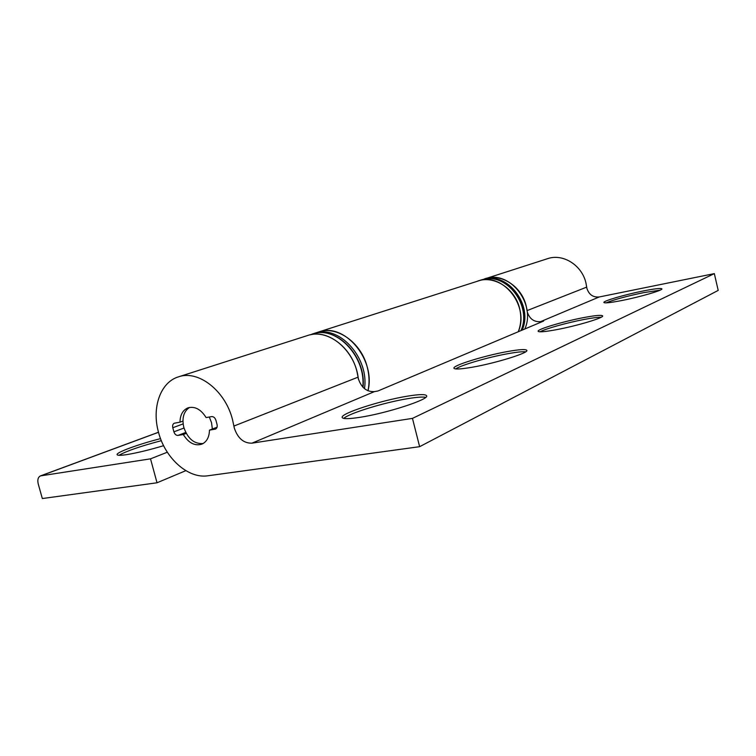 <?xml version="1.0" encoding="UTF-8"?>
<svg xmlns="http://www.w3.org/2000/svg" width="756" height="756" viewBox="0 0 756 756"><rect width="100%" height="100%" fill="white"/><g stroke="black" fill="none" stroke-linecap="round" stroke-linejoin="round"><path stroke-width="1.13" d="M367.992 390.786C375.76 360.867 346.39 324.239 321.092 331.326L318.503 332.016C337.015 325.345 361.548 342.751 367.369 367.548C369.363 375.581 369.571 383.33 367.992 390.786M251.946 443.167C243.715 443.366 237.847 438.376 234.351 428.208L232.508 419.627C225.354 390.616 198.138 369.656 178.454 376.857C160.319 382.271 151.559 407.853 158.524 432.319C165.148 458.249 188.159 478.945 207.909 475.779L419.627 446.683L412.464 418.38L251.946 443.167L374.418 391.617L377.877 391.013L543.63 321.045L540.653 321.631C534.095 322.169 529.654 318.985 527.319 312.077L526.242 306.199C521.867 286.411 501.096 272.982 484.728 278.794L487.006 278.18C510.952 271.31 536.023 304.592 524.806 328.992M160.546 438.631C138.821 444.131 115.989 452.438 117.095 454.658C117.445 455.575 120.847 455.528 127.291 454.526C137.488 452.816 149.603 449.867 163.617 445.69M161.349 440.672C140.55 446.172 126.432 451.048 118.975 455.301M519.674 308.731C515.242 288.735 494.301 275.146 477.83 281.005L480.126 280.381C504.233 273.474 529.531 307.125 518.257 331.752C521.092 324.522 521.564 316.849 519.674 308.731M157.021 482.782L150.52 458.835L40.455 475.902C38.046 477.149 37.299 479.805 38.216 483.859L42.327 498.544L157.021 482.782L185.834 470.657M150.52 458.835L167.331 452.22M358.335 379.058C355.906 352.239 330.693 329.493 310.262 334.795L314.77 333.358C338.461 326.942 366.518 357.89 363.022 387.289M643.233 290.965C625.117 294.556 602.948 301.02 603.883 302.495C604.602 303.354 610.574 302.693 621.81 300.519C640.219 296.928 663.116 290.238 661.906 288.849C660.971 287.989 654.753 288.697 643.233 290.965M660.101 290.172L643.63 292.638C626.44 296.239 613.919 299.65 606.057 302.873M583.424 317.643C563.163 321.489 536.977 329.314 538.13 331.27C538.848 332.328 544.944 331.799 556.435 329.682C577.055 325.864 604.176 317.718 602.636 315.885C601.682 314.808 595.284 315.394 583.424 317.643M601.143 317.246C597.826 317.189 592.071 317.945 583.878 319.505C567.095 322.699 545.312 328.794 540.058 331.808M507.361 351.568C484.426 355.651 452.466 365.517 453.94 368.219C454.649 369.533 460.773 369.193 472.302 367.218C495.7 363.192 528.888 352.863 526.847 350.368C525.892 349.017 519.391 349.423 507.361 351.568M525.656 351.805C522.424 351.502 516.509 352.135 507.881 353.685C488.263 357.182 460.98 365.101 455.66 368.937M407.371 396.172C381.062 400.387 340.2 413.56 342.175 417.463C342.865 419.079 348.809 419.032 359.988 417.312C386.911 413.239 429.502 399.319 426.63 395.785C425.666 394.103 419.249 394.226 407.371 396.172M425.713 397.344C422.651 396.749 416.745 397.174 407.985 398.61C384.813 402.324 349.14 413.22 343.734 418.399M374.418 391.617C366.773 392.005 361.453 387.8 358.457 379.011L356.955 371.565C351.039 346.446 326.28 328.765 307.654 335.494L178.454 376.857M419.627 446.683L718.2 290.399L714.335 273.615L599.234 296.966C593.129 297.533 589.028 294.698 586.93 288.452L585.976 283.131C582.12 265.233 562.937 253.241 547.58 258.675L484.218 279.068C508.221 272.188 533.386 305.622 522.15 330.107M179.985 422.179L174.324 423.209C172.831 423.955 172.321 425.467 172.793 427.735L173.899 431.827C174.749 434.275 176.11 435.465 178 435.409L183.311 434.52C188.565 442.969 194.727 446.191 201.767 444.197C206.69 441.939 209.261 437.261 209.469 430.145L215.46 429.096C216.991 428.302 217.52 426.771 217.048 424.485L215.923 420.27C215.044 417.747 213.617 416.528 211.642 416.603L206.114 417.577C200.935 409.327 194.916 406.076 188.046 407.834C182.839 410.045 180.155 414.827 179.985 422.179L182.933 421.092M412.464 418.38L714.335 273.615M183.311 434.52L186.241 433.405M209.469 430.145L217.057 427.206M212.37 429.021L211.51 422.623L209.317 417.019M189.558 407.427C183.67 411.377 181.761 418.03 183.812 427.386C187.819 438.82 194.273 444.188 203.175 443.498M364.468 388.631C369.287 358.949 340.739 326.12 316.698 332.735L313.116 333.765M41.079 475.741L158.514 432.29M362.804 387.053C365.998 357.711 338.017 327.027 314.713 333.368L312.115 334.067M314.109 333.424L482.952 279.474C506.992 272.585 532.196 306.085 520.95 330.618M233.887 426.063L358.089 377.149M527.055 310.612L586.694 287.119M540.653 321.631L599.234 296.966M172.793 427.735L183.122 423.899M173.899 431.827L183.991 428.038M178 435.409L185.749 432.46M214.997 429.219L215.885 428.879M40.455 475.902L158.505 432.234M521.045 330.58C532.356 306.029 507.163 272.557 482.971 279.465L480.665 280.098"/></g></svg>
